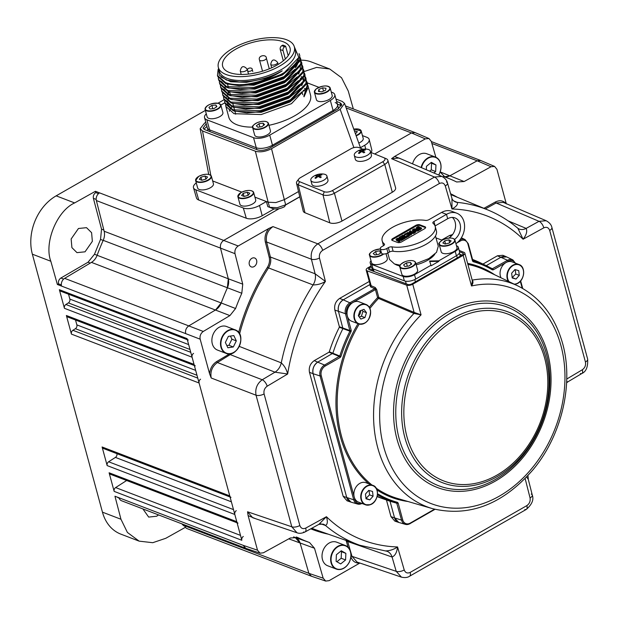<?xml version="1.0" encoding="UTF-8"?>
<svg xmlns="http://www.w3.org/2000/svg" width="619" height="619" viewBox="0 0 619 619"><rect width="100%" height="100%" fill="white"/><g stroke="black" fill="none" stroke-linecap="round" stroke-linejoin="round"><path stroke-width="0.93" d="M85.035 251.817L76.973 252.637L71.905 247.623L71.146 238.98L78.458 228.496L86.528 227.668L91.597 232.682L92.355 241.333L85.035 251.817M158.565 514.923L156.661 516.231L148.668 517.082L142.904 508.926M353.317 108.936L348.257 91.032L341.533 77.731L329.687 68.988L316.595 67.409L304.13 71.564M329.687 68.988L311.372 61.97A44.56 34.432 111 0 0 301.043 60.19M187.333 339.715L60.592 291.17A2.971 2.298 -69 0 1 59.37 289.707L64.422 308.308A2.971 2.298 -69 0 1 65.893 304.494L68.376 302.9A2.971 2.298 111 0 0 69.846 299.078L68.523 294.203M243.29 536.464A2.971 2.298 111 0 0 241.828 540.279L187.031 338.601A2.971 2.298 111 0 0 188.253 340.063M193.554 353.387A2.971 2.298 111 0 0 192.083 357.209L194.041 364.398A2.971 2.298 111 0 0 195.264 365.86M194.343 365.512L67.603 316.967A2.971 2.298 -69 0 1 66.372 315.504L71.433 334.113A2.971 2.298 -69 0 1 72.895 330.291L75.386 328.697A2.971 2.298 111 0 0 76.857 324.882L75.526 320.008M200.564 379.184A2.971 2.298 111 0 0 199.094 383.006L229.757 495.881A2.971 2.298 111 0 0 230.988 497.343M230.059 496.987L103.327 448.45A2.971 2.298 -69 0 1 102.096 446.98L107.157 465.589A2.971 2.298 -69 0 1 108.619 461.774L115.42 457.402A2.971 2.298 111 0 0 116.906 453.65M236.28 510.667A2.971 2.298 111 0 0 234.818 514.482L236.768 521.678A2.971 2.298 111 0 0 237.998 523.14M237.069 522.784L110.329 474.247A2.971 2.298 -69 0 1 109.106 472.784L114.159 491.385A2.971 2.298 -69 0 1 115.629 487.571L126.655 480.499M184.849 526.158L183.557 525.663L181.854 523.844M119.204 498.256L116.782 496.925M205.376 110.422L56.159 195.844A44.56 34.432 111 0 0 32.358 254.185L102.452 512.161L120.96 519.248L114.956 496.229L119.057 497.8A5.942 4.588 111 0 0 121.51 500.732L245.596 548.256M120.96 519.248L127.398 532.441L139.136 541.145L152.754 542.701L165.776 538.298L185.445 527.287M102.452 512.161A44.56 34.432 111 0 0 120.829 534.127L139.136 541.145M93.399 198.351C92.989 195.898 93.794 193.979 95.798 192.586L95.434 191.286L74.644 202.924C56.94 210.816 43.841 242.896 50.828 261.257L57.381 284.485L58.542 283.842C58.101 281.405 58.875 279.471 60.863 278.039L88.045 262.208L94.475 254.254L100.533 239.421L101.539 229.162L93.399 198.351L96.193 199.419M98.529 193.631L95.798 192.586M61.343 284.91L58.542 283.842M95.434 191.286L99.566 192.873A5.942 4.588 111 0 0 96.363 200.556L104.154 231.235A11.885 9.184 -69 0 1 103.218 240.334A195.325 150.935 111 0 0 97.121 255.291A11.885 9.184 -69 0 1 91.45 262.379L64.631 278.349A5.942 4.588 111 0 0 61.536 286.079L57.381 284.485M235.003 253.682L220.503 248.103L228.295 278.782L220.503 248.103C220 244.853 221.068 242.292 223.699 240.42A5.942 4.588 111 0 0 223.699 240.42L279.169 208.665L223.707 240.42L238.199 245.991C235.56 247.863 234.5 250.432 235.003 253.682L242.741 284.16L241.805 293.267A194.908 150.61 111 0 0 235.591 308.502L229.92 315.597L203.272 331.459C200.657 333.386 199.628 335.962 200.177 339.189L209.578 373.775C210.127 368.398 212.487 364.328 216.65 361.573L229.564 353.882M104.154 231.235L228.295 278.782A11.885 9.184 -69 0 1 227.359 287.881A195.325 150.935 111 0 0 221.262 302.838A11.885 9.184 -69 0 1 215.59 309.926L188.772 325.896L215.59 309.926L221.262 302.838A195.325 150.935 -69 0 1 227.359 287.881L228.295 278.782L242.741 284.16M260.088 553.185L245.782 548.326L243.197 545.347L257.512 550.206L260.088 553.185L263.408 552.79L290.342 537.981L297.824 537.555A194.908 150.61 111 0 0 309.523 542.53L314.498 548.248L323.172 578.192L325.726 581.079L329.122 580.645L359.786 563.089C355.368 563.344 352.366 561.162 350.78 556.535M293.592 536.89A195.325 150.935 111 0 0 295.17 537.478A11.885 9.184 -69 0 1 295.286 537.516A11.885 9.184 -69 0 1 300.138 543.196L308.873 573.341L300.138 543.196L295.17 537.478A195.325 150.935 -69 0 1 293.592 536.89M184.454 524.835L184.725 525.794A5.942 4.588 111 0 0 187.155 528.634L311.241 576.157M491.029 166.728L477.172 160.801L450.059 175.703A11.885 9.184 -69 0 1 444.767 176.802L450.059 175.703L477.172 160.801L480.746 160.507L494.604 166.434L491.029 166.728L464.103 181.537L456.621 181.971A194.908 150.61 111 0 0 449.905 178.93A194.908 150.61 111 0 0 444.914 176.995L440.194 172.02M425.315 138.88L411.449 132.938A5.942 4.588 111 0 0 411.442 132.946L374.681 153.992L411.449 132.938L415.101 132.605L428.967 138.54L425.315 138.88L394.651 156.429L401.677 159.207M224.055 99.736L218.012 103.195M299.805 196.85L285.537 205.021L299.805 196.85M303.178 90.304L305.368 91.14L303.178 90.304M333.378 111.59L333.084 110.499A11.885 5.184 -15.2 0 0 337.51 104.688L338.206 107.265A11.885 5.184 164.8 0 1 338.098 108.89M331.281 92.053L332.457 92.502A11.885 5.184 164.8 0 1 334.771 94.622A11.885 5.184 164.8 0 1 330.353 100.44L333.084 110.499A11.885 5.184 -15.2 0 0 337.51 104.688A11.885 5.184 -15.2 0 0 335.189 102.561M256.769 149.574L256.266 147.74A11.885 5.184 -15.2 0 0 272.461 145.202L333.084 110.499L272.461 145.202L272.762 146.293M330.353 100.44L269.729 135.143A11.885 5.184 164.8 0 1 253.535 137.681L256.266 147.74L209.609 129.874L210.104 131.7M208.301 131.011A11.885 5.184 164.8 0 1 207.992 130.33L207.288 127.746A11.885 5.184 -15.2 0 0 209.609 129.874L206.87 119.807A11.885 5.184 164.8 0 1 204.556 117.687A11.885 5.184 164.8 0 1 206.297 113.811M270.874 207.822L267.81 206.622L269.629 207.326L277.211 207.698L285.661 204.812L299.774 196.734M267.81 206.622L266.387 201.531L268.151 202.212L269.629 207.326L272.7 208.549C276.221 209.524 280.167 208.905 284.539 206.692L285.661 204.812L284.322 199.674L275.803 202.583L268.151 202.212L255.353 151.214C260.181 152.514 265.566 151.663 271.532 148.684L340.179 109.377L344.551 103.404L342.284 101.454L335.97 99.04M271.532 148.684L284.322 199.674L298.528 191.542M341.556 105.787L337.34 104.054M206.924 126.4L203.937 129.224M206.22 123.815L203.063 128.079L204.796 129.665L257.643 149.906C261.249 150.904 265.296 150.27 269.768 148.003L338.423 108.704L341.734 104.356L340.001 102.762L336.635 101.477M205.825 122.361L204.618 123.049L200.154 128.682L202.514 130.98L255.353 151.214M212.673 180.957L241.789 192.114M254.927 197.144L266.387 201.531L259.516 205.469L262.193 215.737A11.676 5.091 164.8 0 1 246.285 218.236L198.745 200.03A11.676 5.091 164.8 0 1 196.486 197.987L193.476 187.719A11.885 5.184 -15.2 0 0 195.782 189.801L198.745 200.03M246.285 218.236L243.321 208.007L195.782 189.801M243.321 208.007A11.885 5.184 -15.2 0 0 259.516 205.469M196.269 182.915A11.885 5.184 -15.2 0 0 193.476 187.719M362.448 135.607L366.85 137.294A11.885 5.184 -15.2 0 1 369.179 139.461A11.885 5.184 -15.2 0 1 364.746 145.225L360.428 147.701M369.179 139.461L371.779 149.829A11.676 5.091 164.8 0 1 371.036 152.514M274.132 208.905L262.193 215.737M305.484 77.042L306.01 78.466L305.995 83.317L290.419 99.806L260.15 110.677L232.992 109.826L224.829 102.599L224.581 101.098M306.01 78.466L306.25 84.269L290.992 100.58L260.413 111.629L246.524 112.82L233.255 110.786L225.092 103.551L224.829 102.599M231.908 106.801A42.332 18.462 -15.2 0 0 230.709 108.495M230.183 109.393A42.332 18.462 -15.2 0 0 229.309 111.219M306.537 80.911L307.063 82.335L307.047 87.186L291.472 103.683L261.203 114.546L234.044 113.695L225.881 106.468L228.813 117.254A42.332 18.462 -15.2 0 0 237.069 124.814A42.332 18.462 -15.2 0 0 252.575 127.143M225.881 106.468L225.633 104.975M218.159 69.282L217.455 75.448L225.61 82.644C230.57 84.393 236.884 85.004 244.551 84.47A42.332 18.462 -15.2 0 0 298.83 57.412L283.324 73.676L253.055 84.54L239.166 85.739L225.896 83.697L217.733 76.462M299.078 53.621L299.704 55.246L299.681 60.097L284.113 76.594L253.844 87.457L226.686 86.614L218.522 79.379L218.275 77.886M299.704 55.246L299.944 61.049L284.678 77.36L254.107 88.409L240.218 89.608L226.949 87.565L218.786 80.338L218.522 79.379M300.23 57.691L300.749 59.115L300.733 63.966L285.166 80.462L254.896 91.326L227.738 90.482L219.575 83.248L219.327 81.754M300.749 59.115L300.996 64.925L285.73 81.236L255.16 92.277L241.271 93.477L227.993 91.434L219.838 84.207L219.575 83.248M301.283 61.567L301.801 62.991L301.786 67.835L286.218 84.331L255.949 95.194L228.79 94.351L220.627 87.117L220.379 85.623M301.801 62.991L302.049 68.794L286.783 85.105L256.204 96.146L242.323 97.345L229.045 95.303L220.882 88.076L220.627 87.124M302.335 65.436L302.853 66.86L302.838 71.703L287.27 88.2L257.001 99.063L229.842 98.22L221.679 90.993L221.432 89.492M302.853 66.86L303.101 72.663L287.835 88.974L257.256 100.023L243.375 101.214L230.098 99.172L221.935 91.945L221.679 90.993M303.38 69.305L303.906 70.728L303.89 75.58L288.322 92.069L258.053 102.932L230.895 102.089L222.732 94.862L222.484 93.361M303.906 70.728L304.146 76.532L288.887 92.842L258.309 103.891L244.42 105.083L231.15 103.04L222.987 95.813L222.732 94.862M304.432 73.174L304.958 74.597L304.943 79.449L289.367 95.937L259.106 106.801L231.939 105.957L223.784 98.731L223.529 97.229M304.958 74.597L305.198 80.4L289.94 96.711L259.361 107.76L245.472 108.952L232.202 106.909L224.039 99.682L223.784 98.731M299.139 54.209L299.82 55.725M218.36 67.463L219.412 71.332A39.361 17.17 -15.2 0 0 227.088 78.358A39.361 17.17 -15.2 0 0 271.834 74.234A39.361 17.17 -15.2 0 0 295.387 50.688L294.334 46.82A39.361 17.17 -15.2 0 0 286.659 39.786A39.361 17.17 -15.2 0 0 241.913 43.91A39.361 17.17 -15.2 0 0 218.36 67.463A39.361 17.17 -15.2 0 0 226.036 74.489A39.361 17.17 -15.2 0 0 270.782 70.365A39.361 17.17 -15.2 0 0 294.334 46.82L298.83 57.412M218.492 67.943L219.281 75.054L226.407 80.029L239.329 82.002L249.248 81.375C261.086 79.936 271.888 76.532 281.645 71.154L273.675 75.232L264.816 78.567L246.478 82.35L230.694 81.754L220.975 76.988M288.191 55.633L285.622 46.201A34.904 15.22 -15.2 0 0 284.276 45.62A34.904 15.22 -15.2 0 0 282.806 45.117L281.838 45.674A2.971 2.298 111 0 0 280.252 49.559L283.309 60.794M283.223 41.752A34.904 15.22 164.8 0 1 290.032 47.988A34.904 15.22 164.8 0 1 269.149 68.871A34.904 15.22 164.8 0 1 229.471 72.524A34.904 15.22 164.8 0 1 222.662 66.295A34.904 15.22 164.8 0 1 243.546 45.411A34.904 15.22 164.8 0 1 283.223 41.752M253.535 137.681L206.87 119.807M269.729 135.143L272.461 145.202A11.885 5.184 -15.2 0 1 256.266 147.74L209.609 129.874A11.885 5.184 -15.2 0 1 207.288 127.746L204.556 117.687M220.851 105.075L224.883 102.769M307.736 88.339L304.037 96.804L303.859 96.162L307.566 84.184L307.063 82.335M300.339 78.265L301.948 79.1M302.908 79.704L303.604 80.207M268.948 125.309A42.332 18.462 -15.2 0 0 310.514 95.055L307.867 85.314L304.037 96.804M285.336 58.983L283.069 50.642A2.971 2.298 -69 0 1 284.655 46.75L281.838 45.674M285.622 46.201L284.655 46.75M249.248 81.375L239.329 82.002M244.551 84.47C258.51 82.652 271.052 78.11 282.179 70.837L281.645 71.154M228.573 98.56L227.931 100.185M227.637 101.392L227.568 103.744M227.73 104.634L230.268 108.627M234.624 111.234L261.179 112.341L289.824 102.027L301.476 92.332M303.627 79.627L303.24 79.039M302.304 77.909L301.236 76.926M229.285 91.86L227.9 93.964M227.529 94.692L226.879 96.316M226.585 97.523L226.469 98.514M226.709 100.874L229.216 104.758M233.572 107.366L260.127 108.472L288.771 98.158L300.424 88.463M232.52 103.497L259.075 104.603L287.719 94.289L299.379 84.594M295.82 67.115L295.147 66.813M225.424 86.954L224.774 88.579M224.48 89.786L224.364 90.769M231.467 99.628L258.03 100.727L286.667 90.42L298.327 80.718M230.415 95.759L256.978 96.858L285.614 86.552L297.275 76.849M229.363 91.883L255.926 92.989L284.57 82.683L296.222 72.98M298.373 60.275L297.987 59.687M228.31 88.014L254.873 89.121L283.517 78.814L295.17 69.111M227.258 84.145L253.821 85.252L282.465 74.945L294.118 65.243M228.187 98.382L227.645 99.922M227.39 101.245L227.49 103.69M227.761 104.657L232.373 109.594M247.174 112.828L261.009 111.691L290.992 100.58M303.627 79.278L303.349 78.806M302.382 77.537L301.43 76.594M228.759 91.697L227.513 93.724M226.709 100.789L231.32 105.725M246.122 108.959L259.957 107.822L289.94 96.711M301.708 85.677L303.325 81.878L303.55 78.327M244.42 105.083L258.904 103.953L288.887 92.842M296.145 66.72L294.969 66.163M225.037 86.776L224.496 88.308M224.233 89.631L224.179 90.475M243.375 101.214L257.852 100.085L287.835 88.974M297.468 64.33L295.805 63.239M223.56 89.175L228.163 94.111M242.323 97.345L256.8 96.216L286.783 85.105M298.559 74.071L300.176 70.272L300.401 66.72M241.921 93.477L255.748 92.347L285.73 81.236M298.373 59.927L298.087 59.455M221.455 81.437L226.067 86.374M240.218 89.608L254.695 88.478L284.678 77.36M296.455 66.334L298.072 62.527L298.296 58.983M239.166 85.739L253.643 84.61L283.626 73.491M306.219 89.507A42.332 18.462 -15.2 0 0 304.44 88.455M307.194 82.822L318.94 87.325M266.804 121.858A8.171 3.559 164.8 0 1 268.406 123.313C267.114 120.945 263.539 120.659 257.674 122.477C253.333 124.759 251.647 126.469 252.637 127.599L254.672 135.081A8.171 3.559 -15.2 0 0 265.396 135.747A8.171 3.559 -15.2 0 0 270.441 130.795L268.406 123.313A8.171 3.559 164.8 0 1 263.361 128.265A8.171 3.559 164.8 0 1 252.637 127.599A8.171 3.559 164.8 0 1 253.279 125.533M256.359 125.789L257.844 127.251L261.93 126.663L264.545 124.612L263.06 123.15L258.966 123.738L256.359 125.789M259.848 126.965L258.966 123.738M263.648 125.317L263.06 123.15M328.573 86.498A8.171 3.559 164.8 0 1 330.167 87.96C327.304 84.95 322.53 85.352 315.868 89.175L314.406 92.239L316.433 99.721A8.171 3.559 -15.2 0 0 322.344 101.562A8.171 3.559 -15.2 0 0 330.778 98.313A8.171 3.559 -15.2 0 0 332.202 95.442L330.167 87.96A8.171 3.559 164.8 0 1 328.751 90.831A8.171 3.559 164.8 0 1 320.317 94.08A8.171 3.559 164.8 0 1 314.406 92.239A8.171 3.559 164.8 0 1 315.04 90.173M325.989 88.231L322.615 87.852L318.847 89.461L318.445 91.45L321.818 91.829L325.586 90.219L325.989 88.231M323.505 91.109L322.615 87.852M319.419 91.558L318.847 89.461M256.637 260.359A4.751 3.675 111 0 0 254.68 258.015A4.751 3.675 111 0 0 250.502 259.493A4.751 3.675 111 0 0 249.318 264.553A4.751 3.675 111 0 0 251.275 266.897A4.751 3.675 111 0 0 255.454 265.419A4.751 3.675 111 0 0 256.637 260.359M325.726 581.079L311.419 576.227L308.873 573.341L323.172 578.192M200.177 339.189L185.677 333.626C185.12 330.391 186.149 327.815 188.772 325.896L203.272 331.459M506.257 203.659L496.933 169.312L494.604 166.434M435.884 157.265L431.265 141.325L428.967 138.54M347.507 540.936L351.987 556.326L396.214 571.337L401.445 577.156M350.981 556.427A0.89 0.395 -16.2 0 1 351.987 556.326L357.086 562.091L401.344 577.117C404.818 577.922 407.573 577.62 409.608 576.212L526.289 509.422A5.942 2.739 -119.8 0 0 526.854 505.615L410.173 572.405A5.942 2.739 60.2 0 1 409.608 576.212M320.789 523.829L325.455 525.454A11.885 9.215 -70.8 0 0 323.141 524.131L318.893 524.355L326.43 516.718C327.877 521.554 327.552 524.463 325.455 525.454A179.502 138.702 -69 0 0 359.871 545.285L387.014 551.274A11.885 9.138 -70.8 0 1 392.067 557.03L347.7 541.532A0.89 0.395 -16.2 0 0 346.493 541.741L346.006 540.41M385.351 550.91C389.653 550.864 393.723 549.54 397.56 546.948C396.926 552.372 395.1 555.73 392.067 557.03L396.214 571.337A5.942 2.638 -16.2 0 0 404.222 569.96C405.383 572.83 407.364 573.651 410.173 572.405M239.282 346.392L281.274 362.866A11.885 9.037 -68.5 0 1 274.975 372.174L230.547 354.71A0.89 0.402 59.2 0 1 229.85 353.859M238.671 332.449A181.677 140.381 -69 0 1 267.331 267.47C269.358 264.135 269.977 260.715 269.188 257.21L265.365 242.153C264.352 237.201 265.52 232.628 268.87 228.434L272.971 226.6C267.687 230.345 265.559 235.468 266.572 241.975L270.402 257.024L315.11 273.784A11.885 9.037 -69.5 0 1 313.082 284.91A179.502 138.702 -69 0 0 281.274 362.866C284.438 365.783 286.566 369.497 287.649 374.008L274.975 372.174L262.239 379.757C257.04 383.618 254.974 388.771 256.049 395.216L211.203 378L209.578 373.775M232.643 353.109L217.393 362.541C212.147 366.386 210.089 371.539 211.203 378M269.188 257.21L270.402 257.024C271.254 260.8 270.58 264.499 268.391 268.12A180.779 139.693 111 0 0 239.584 333.873M272.971 226.6L317.81 243.847C312.564 247.6 310.436 252.73 311.411 259.222L266.572 241.975L265.365 242.153M441.842 176.392L434.492 177.049A5.942 2.739 -119.8 0 1 439.351 183.534L322.669 250.331C320.031 252.204 318.963 254.765 319.474 258.015A5.942 2.546 165.8 0 1 311.411 259.222L315.11 273.784L325.416 281.428C321.524 283.804 317.408 284.957 313.082 284.91L267.331 267.47M566.648 381.938L568.134 381.675L581.86 373.505A5.942 2.693 -120.8 0 0 582.347 369.744L566.741 379.037M525.136 478.557L530.057 497.924A5.942 2.546 -14.2 0 0 532.294 495.115L528.278 479.299L526.607 477.032M508.091 220.844L526.142 228.396C527.45 231.313 526.436 234.926 523.101 239.22A173.56 134.114 111 0 0 451.971 208.99L451.971 198.451L447.491 182.984A5.942 2.638 163.8 0 1 445.301 185.986L451.971 208.99C456.358 206.614 458.122 204.409 457.255 202.374A11.885 9.223 -67.3 0 1 455.174 201.848L455.174 201.848C453.34 200.827 452.272 199.697 451.971 198.451M322.669 250.331A5.942 2.739 60.2 0 0 317.81 243.847L434.492 177.049L391.595 158.696L398.891 158.015L441.819 176.384C445.038 178.14 446.926 180.346 447.491 182.984A5.942 2.638 163.8 0 0 446.392 181.947M391.595 158.696L394.651 156.429M517.886 228.31L519.039 228.991A11.885 9.146 -67.3 0 1 519.024 228.991L519.039 228.991A11.885 9.146 -67.3 0 0 526.142 228.396L539.01 221.316L496.136 202.97L503.278 202.382L546.182 220.743L539.01 221.316A5.942 2.786 -118.8 0 1 543.792 227.846L523.101 239.22L517.886 228.31C508.857 220.635 498.968 214.569 488.244 210.112L450.856 194.598M482.89 264.12A127.738 98.707 111 0 0 475.918 260.808A127.738 98.707 111 0 0 472.56 259.5A127.738 98.707 111 0 1 479.764 262.526L486.07 265.559A127.158 98.259 -69 0 1 492.198 268.855L507.541 260.289L500.864 257.28L486.255 265.644L500.864 257.28A8.914 6.886 -69 0 1 506.559 256.87L512.865 259.91A8.333 6.438 -69 0 0 507.541 260.289A0.89 0.41 -119.8 0 1 508.253 261.257L493.312 269.807A0.89 0.41 -119.8 0 0 492.6 268.839L489.9 267.54M506.644 256.916L500.864 257.28L497.397 255.794L482.959 264.065M497.397 255.794L502.883 255.291L506.35 256.777M451.212 236.172L449.58 235.475L452.597 234.539M370.092 284.446L343.243 299.82C339.235 302.676 337.649 306.567 338.485 311.481L342.934 328.588A127.738 98.707 111 0 0 332.89 353.225L317.857 362.045C313.848 364.908 312.262 368.8 313.098 373.714L346.741 497.544L350.919 502.102M449.58 235.475L441.602 240.04M369.28 281.444L339.614 298.428L343.243 299.82L369.713 284.663L370.649 286.914A0.89 0.658 -66.8 0 0 371.145 285.754L375.191 287.487A0.89 0.658 -66.8 0 1 374.696 288.647L370.649 286.914M361.953 503.448A8.333 6.438 -69 0 1 357.558 504.036A8.333 6.438 -69 0 1 353.728 499.796L320.085 375.965A8.333 6.438 -69 0 1 324.534 365.055L339.777 356.103A127.158 98.259 -69 0 1 349.99 331.08L345.472 313.732L334.856 310.088C334.028 305.175 335.614 301.283 339.614 298.428M334.856 310.088L339.382 326.747L350.052 330.585A0.89 0.387 -15.2 0 0 351.236 330.384L351.081 331.629A126.268 97.578 111 0 0 340.945 356.482L340.187 357.465L325.246 366.022A7.443 5.749 111 0 0 321.269 375.764L354.911 499.595A7.443 5.749 111 0 0 361.403 503.239M351.081 331.629L339.32 327.242L339.382 326.747M339.32 327.242A127.847 98.792 111 0 0 329.3 351.801L340.945 356.482M340.187 357.465A0.89 0.41 60.2 0 0 339.475 356.505L328.999 352.196L329.3 351.801M328.999 352.196L314.228 360.653L324.534 365.055A0.89 0.41 60.2 0 1 325.246 366.022M362.316 503.348L357.558 504.036L350.834 502.079A8.914 6.886 -69 0 1 346.741 497.544L313.098 373.714L309.469 372.321C308.641 367.4 310.227 363.515 314.228 360.653M309.469 372.321L343.166 496.33L353.728 499.796A0.89 0.387 -15.2 0 0 354.911 499.595M350.609 502.009L347.035 500.794L343.166 496.33M377.11 496.585A127.847 98.792 111 0 0 381.01 498.078L384.569 499.332A127.738 98.707 111 0 0 389.769 500.957M377.451 494.79L377.458 494.79A127.158 98.259 -69 0 0 395.293 502.574L396.694 502.968A0.89 0.565 -74.9 0 0 397.452 502.311L398.156 503.069A0.89 0.387 -15.2 0 1 396.965 503.27L390.04 501.258L394.558 517.871L401.545 520.115L396.686 502.968A127.158 98.259 -69 0 1 395.293 502.574L388.57 500.616A127.738 98.707 111 0 1 377.18 496.291A127.738 98.707 111 0 0 384.569 499.332M410.134 523.674L405.368 524.355A8.333 6.438 -69 0 1 401.545 520.115A0.89 0.387 -15.2 0 0 402.729 519.921A7.443 5.749 111 0 0 410.219 523.101A0.89 0.41 -119.8 0 1 410.134 523.674A0.89 0.41 -119.8 0 1 409.925 523.682A8.333 6.438 -69 0 1 405.368 524.355L398.651 522.405A8.914 6.886 -69 0 1 394.558 517.871L390.04 501.258L386.457 499.997L390.976 516.656L394.558 517.871L398.737 522.428M398.427 522.335L394.845 521.121L390.976 516.656M268.87 228.434L238.199 245.991M255.57 518.699L248.118 515.619L257.512 550.206M248.118 515.619L247.546 511.781L252.699 517.724L296.981 532.766C299.163 533.679 301.863 533.416 305.074 531.953L305.074 531.953A5.942 2.786 61.2 0 1 303.596 531.976M247.546 511.781L291.804 526.8L296.981 532.758M383.896 157.729L386.194 158.704A8.357 3.753 165.4 0 1 386.271 158.735A8.357 3.753 165.4 0 1 387.834 160.251A8.357 3.753 165.4 0 1 384.747 164.414L334.422 193.221A8.357 3.753 165.4 0 1 323.002 194.884L298.18 184.81A8.357 3.753 165.4 0 1 296.524 183.209A8.357 3.753 165.4 0 1 297.151 181.119L298.76 179.038A5.942 2.669 -14.6 0 0 299.495 181.661L324.317 191.735A5.942 2.669 -14.6 0 0 332.434 190.551L382.766 161.745A5.942 2.669 -14.6 0 0 383.85 157.706A5.942 2.669 -14.6 0 0 383.795 157.683L370.704 152.375M387.834 160.251L395.603 187.805A8.914 4.008 165.4 0 1 392.307 192.246L341.982 221.06A8.914 4.008 165.4 0 1 329.803 222.825L304.981 212.758A8.914 4.008 165.4 0 1 303.209 211.048L296.524 183.209M362.927 149.218L358.974 147.616A5.942 2.669 -14.6 0 0 350.857 148.792L300.524 177.607A5.942 2.669 -14.6 0 0 298.76 179.038M216.488 349.603A12.628 9.757 111 0 0 217.524 350.091L226.152 353.395A12.628 9.757 -69 0 1 225.115 352.907A12.628 9.757 -69 0 1 221.834 337.432A12.628 9.757 -69 0 1 235.181 329.811A12.628 9.757 -69 0 1 236.21 330.298A12.628 9.757 -69 0 1 239.499 345.773A12.628 9.757 -69 0 1 226.152 353.395C236.969 358.471 247.027 335.459 236.226 330.306L226.554 326.507A12.628 9.757 111 0 0 213.207 334.128A12.628 9.757 111 0 0 216.488 349.603M225.37 342.454L227.854 347.762L233.324 346.973L236.311 340.883L233.827 335.583L228.357 336.365L225.37 342.454M226.833 345.588L228.922 345.286L231.908 339.197L230.446 336.063M231.908 339.197L236.311 340.883M228.922 345.286L233.324 346.973M421.121 167.525A12.628 9.757 -69 0 1 422.367 164.012A12.628 9.757 -69 0 1 435.405 157.064L426.777 153.76A12.628 9.757 111 0 0 413.74 160.708A12.628 9.757 111 0 0 412.571 163.873M429.625 171.169L431.257 169.846L435.66 171.533L435.946 164.948L431.358 162.34L426.476 166.31L426.321 169.753M431.257 169.846L431.544 163.261L430.77 162.82M431.544 163.261L435.946 164.948M433.873 172.98L435.66 171.533M432.426 163.602A12.628 9.757 111 0 0 432.418 162.944M349.333 562.114A12.628 9.757 -69 0 1 336.295 569.07C341.549 570.501 345.92 568.196 349.395 562.137C352.397 554.245 351.043 548.697 345.325 545.486L336.697 542.182A12.628 9.757 111 0 0 323.66 549.13A12.628 9.757 111 0 0 327.668 565.758L336.295 569.07A12.628 9.757 -69 0 1 332.287 552.434A12.628 9.757 -69 0 1 345.325 545.486A12.628 9.757 -69 0 1 349.34 562.091M340.69 563.924L345.58 559.955L345.866 553.371L341.278 550.763L336.396 554.732L336.102 561.317L340.69 563.924M336.883 561.758L341.177 558.268L345.58 559.955M341.177 558.268L341.464 551.684L340.69 551.243M341.464 551.684L345.866 553.371M371.036 266.023L367.841 267.849A4.457 1.942 -15.2 0 0 366.177 270.031A4.457 1.942 -15.2 0 0 367.098 270.843L406.714 285.181A4.457 1.942 -15.2 0 0 412.741 284.206L421.067 314.847L413.825 313.407A0.89 0.658 113 0 0 414.111 312.409L421.067 314.847A115.041 88.896 111 0 0 383.718 446.895A115.041 88.896 111 0 0 499.448 496.082A115.041 88.896 111 0 0 560.899 345.464A115.041 88.896 111 0 0 471.508 285.97L472.374 280.856L464.846 253.148A4.457 1.942 -15.2 0 0 464.018 252.374L459.166 250.409M472.073 280.059L472.173 280.113C473.403 281.444 473.187 283.401 471.508 285.97L463.182 255.33A4.457 1.942 -15.2 0 0 464.846 253.148M435.002 509.329L410.242 523.504M377.458 494.79A0.89 0.557 -59.1 0 0 378.364 494.194A126.268 97.578 111 0 0 397.452 502.311M463.12 254.324L462.772 253.039A2.971 1.292 164.8 0 1 463.352 253.573A2.971 1.292 164.8 0 1 462.246 255.028L411.921 283.835A2.971 1.292 164.8 0 1 407.867 284.469L369.133 269.636A2.971 1.292 164.8 0 1 368.553 269.103A2.971 1.292 164.8 0 1 369.659 267.648L370.317 270.093M462.114 255.105L459.708 254.185M462.772 253.039L459.546 251.809M372.352 269.087L370.487 270.155M371.238 266.75L369.659 267.648M493.312 269.807L492.291 269.838A0.89 0.557 -59.1 0 0 492.221 268.87L492.221 268.87A0.89 0.557 -59.1 0 0 492.198 268.855M492.291 269.838A126.268 97.578 111 0 0 473.202 261.721A0.89 0.565 -74.9 0 0 472.97 260.684A127.158 98.259 -69 0 1 486.07 265.559L492.221 268.87M472.908 260.661L472.692 260.382A0.89 0.387 -15.2 0 1 472.839 260.529L468.258 243.677A0.89 0.387 -15.2 0 0 468.111 243.53M473.202 261.721L472.506 260.963A0.89 0.387 -15.2 0 0 472.839 260.529M369.288 307.256A123.39 95.341 -69 0 1 377.605 297.623L378.526 298.42A0.89 0.658 113 0 0 378.813 297.43L414.111 312.409L406.714 285.181M412.741 284.206L463.182 255.33M350.633 303.79L375.431 289.599A0.89 0.387 164.8 0 1 376.631 289.406L378.813 297.43A0.89 0.387 164.8 0 0 377.605 297.623L375.431 289.599L374.696 288.647L349.921 302.823A0.89 0.41 60.2 0 1 350.633 303.79A7.443 5.749 111 0 0 346.655 313.539L351.236 330.384M321.269 375.764A0.89 0.387 -15.2 0 1 320.085 375.965L313.098 373.714A8.914 6.886 -69 0 1 317.857 362.045L332.89 353.225A127.738 98.707 111 0 1 342.934 328.588L338.485 311.489A8.914 6.886 -69 0 1 343.243 299.82L349.921 302.823A8.333 6.438 -69 0 0 345.472 313.732A0.89 0.387 -15.2 0 0 346.655 313.539M366.177 270.031L370.193 284.81L371.145 285.754L367.098 270.843M376.631 289.406L375.191 287.487M377.342 494.225L378.364 494.194M410.219 523.101L434.499 509.197M360.761 310.552A6.685 5.169 -69 0 1 358.571 316.03M415.891 263.709L428.874 258.572L436.519 252.335L438.275 246.223L435.482 235.947M456.807 213.199L451.87 211.311A17.371 13.417 111 0 0 441.564 212.449L429.013 219.629A2.971 1.292 164.8 0 1 425.446 220.387A27.476 11.985 -15.2 0 0 392.4 227.39A27.476 11.985 -15.2 0 0 382.171 240.83A27.476 11.985 -15.2 0 0 384.298 243.94A2.971 1.292 164.8 0 1 384.531 244.273A2.971 1.292 164.8 0 1 383.424 245.728L381.853 246.625A4.163 1.811 -15.2 0 0 380.306 248.66A4.163 1.811 -15.2 0 0 382.751 249.635A4.163 1.811 -15.2 0 0 386.79 248.513L388.353 247.615A2.971 1.292 164.8 0 1 391.928 246.865A27.476 11.985 -15.2 0 0 421.609 241.611A27.476 11.985 -15.2 0 0 435.203 226.422A27.476 11.985 -15.2 0 0 433.068 223.304A2.971 1.292 -15.2 0 1 432.843 222.972A2.971 1.292 -15.2 0 1 433.95 221.517L446.492 214.336A17.371 13.417 -69 0 1 456.807 213.199A17.371 13.417 -69 0 1 461.372 237.804A17.371 13.417 111 0 1 455.932 243.716M383.509 245.681A27.476 11.985 164.8 0 1 383.362 245.217L382.171 240.83M400.447 237.317L399.325 237.967L402.969 238.864L403.224 239.46L404.896 238.501L403.596 238.501L403.426 237.858L404.718 237.858L403.046 238.81L402.791 238.214L399.147 237.317L400.818 236.365L402.102 237.356L403.851 236.35L401.522 235.955L403.193 235.003L403.449 235.599L405.801 236.497L406.954 236.435M405.801 236.497L405.971 237.139L407.271 237.139L405.6 238.098L405.546 237.077L404.106 236.45L402.358 237.448L403.426 237.858M403 236.605L402.822 235.955L401.7 236.605L403.248 236.698M402.884 237.65L404.029 237L403.503 236.798M404.029 237L403.851 236.35M405.546 237.077L406.946 236.443M405.716 237.727L405.166 236.853L405.344 237.503L404.284 237.092L403.139 237.75M407.457 233.247L407.279 232.605L412.966 232.342L409.376 231.467L410.714 230.701L410.97 231.297L413.624 232.311L413.801 232.961L414.784 232.837L413.817 233.394L410.157 233.549M411.031 231.398L412.269 232.373M413.624 232.311L414.614 232.195L413.639 232.752L408.625 232.961L411.465 234.493L411.287 233.85L411.929 233.727L410.59 234.493L410.335 233.897L407.279 232.605M410.629 233.727L411.287 233.85M408.795 233.603L408.625 232.961M413.639 232.752L413.817 233.394M418.885 229.603L418.413 228.875L420.618 228.573L420.649 228.04L417.098 228.419L416.185 227.784L418.018 226.453L419.458 226.833L417.067 227.243L417.036 227.893A1.408 0.611 -15.2 0 0 417.353 227.954L419.597 227.568A2.081 0.905 164.8 0 1 420.371 227.49L421.462 228.032L421.013 228.589L419.79 229.285L418.413 228.875M421.361 228.318A2.012 0.874 164.8 0 1 421.624 228.62A2.012 0.874 164.8 0 1 421.632 228.682L419.968 229.928L419.048 229.657L417.376 230.608L415.659 229.456L413.206 229.456L412.68 230.005L413.268 230.523L416.339 231.204L415.001 231.97L412.347 230.067L413.09 229.278L414.537 228.806L419.048 229.649M419.968 229.928L419.79 229.285M419.844 229.479L420.959 228.62M420.788 229.216L420.665 228.751M421.044 228.922L417.276 229.061L417.098 228.419M417.276 229.061L416.587 228.295M421.632 228.682L421.462 228.032M417.926 230.299L419.225 230.299L417.554 231.251L417.129 230.013L417.299 230.655L414.421 229.788L412.858 230.655L413.446 231.173M417.129 230.013L417.299 230.655M415.217 231.854L415.844 231.986L415.666 231.344M415.844 231.986L415.032 232.558L415.341 232.264L413.244 231.374L413.066 230.732M413.244 231.374L412.517 230.709L414.715 229.448L414.537 228.806M414.715 229.448L416.494 229.75M406.845 236.489L409.027 235.947L409.352 234.531L408.85 235.305L406.459 235.638L407.704 236.203L410.026 234.338L409.113 233.433L407.078 233.216L405.174 233.812A2.221 0.967 164.8 0 0 404.509 234.346L404.292 235.034L404.725 234.485M409.36 234.578L406.822 233.587L405.29 234.021A1.741 0.758 -15.2 0 0 404.733 234.485M409.523 235.174L407 234.237L406.822 233.587M397.027 239.46L396.508 240.01L398.071 239.151L400.95 240.017L401.205 240.613L402.876 239.661L401.576 239.661L401.406 239.011L402.698 239.011L401.027 239.971L399.309 238.81L396.856 238.81L396.33 239.367L396.918 239.886L399.99 240.567L398.651 241.333L395.99 239.429L396.74 238.64L398.187 238.16L401.406 239.011M398.868 241.209L398.69 240.567L398.868 241.209L400.16 241.209L398.682 241.921L398.992 241.627L396.887 240.737L396.245 239.847M396.508 240.01L398.69 241.147M397.089 240.536L396.918 239.886M419.767 224.751L425.052 226.778A2.971 1.292 164.8 0 1 425.632 227.312A2.971 1.292 164.8 0 1 424.526 228.759L401.646 241.859A2.971 1.292 164.8 0 1 397.599 242.493L392.314 240.466A2.971 1.292 164.8 0 1 391.742 239.94A2.971 1.292 164.8 0 1 392.848 238.485L415.72 225.393A2.971 1.292 164.8 0 1 419.767 224.751L419.976 225.533L425.261 227.552A2.971 1.292 164.8 0 1 425.593 227.73M419.976 225.533A2.971 1.292 -15.2 0 0 415.929 226.167L393.057 239.259A2.971 1.292 164.8 0 0 391.982 240.288M435.056 225.95A2.971 1.292 164.8 0 1 435.142 225.904L447.684 218.724A12.318 9.517 111 0 1 454.996 217.911A12.318 9.517 111 0 1 458.238 235.367A12.318 9.517 -69 0 1 454.601 239.398M448.806 238.083A12.318 9.517 111 0 0 453.301 233.479A12.318 9.517 -69 0 0 452.357 217.424M380.306 248.66L381.497 253.047A4.163 1.811 164.8 0 0 383.942 254.014A4.163 1.811 164.8 0 0 387.981 252.9L389.544 252.003A2.971 1.292 -15.2 0 1 393.119 251.244A27.476 11.985 164.8 0 0 422.8 245.998A27.476 11.985 164.8 0 0 436.395 230.802L435.203 226.422M387.788 253.009L389.537 259.462L394.465 263.973L400.091 265.203M396.168 240.071L398.365 238.81L400.145 239.112M410.002 234.5L409.352 236.009L407.882 236.853L407.008 236.543M407 234.237L405.46 234.663A1.741 0.758 -15.2 0 0 404.903 235.127L404.47 235.677L404.687 234.996A2.221 0.967 164.8 0 1 405.352 234.454L407.248 233.858M413.384 230.098L412.858 230.655M416.765 228.945L416.355 228.426L418.196 227.103L419.628 227.483L417.245 227.885L417.214 228.535A1.408 0.611 -15.2 0 0 417.531 228.604L419.767 228.21A2.081 0.905 164.8 0 1 420.549 228.132L421.214 228.249M409.971 234.052L410.621 234.299M411.465 234.493L410.768 235.135L410.026 234.353M411.62 232.404L409.554 232.11L410.676 231.467M399.82 265.907A22.578 9.85 164.8 0 1 396.88 265.102A22.578 9.85 164.8 0 1 394.984 264.166M419.674 228.233L419.79 228.682M456.482 245.743L456.706 245.828A8.318 3.629 164.8 0 1 458.331 247.314L459.522 251.701A8.318 3.629 164.8 0 1 456.42 255.771L415.705 279.076A8.318 3.629 164.8 0 1 404.369 280.856L373.025 268.855A8.318 3.629 164.8 0 1 371.4 267.369L370.208 262.982A8.318 3.629 164.8 0 1 371.013 260.7M458.331 247.314A8.318 3.629 164.8 0 1 455.228 251.384L438.763 260.816L429.586 261.017L430.979 265.265L414.513 274.697A8.318 3.629 164.8 0 1 403.178 276.469L371.833 264.468A8.318 3.629 164.8 0 1 370.208 262.982M436.016 237.905L442.105 240.234M434.824 254.223A22.578 9.85 164.8 0 1 416.2 264.824M430.979 265.265L431.126 265.783L438.902 261.326L438.763 260.816M438.902 261.326L429.756 261.528M453.34 238.601A8.171 3.559 164.8 0 1 454.934 240.064C453.17 237.425 449.1 237.371 442.717 239.901C439.366 242.238 438.182 243.724 439.173 244.343L441.2 251.825A8.171 3.559 -15.2 0 0 453.448 251.801A8.171 3.559 -15.2 0 0 456.969 247.546L454.934 240.064A8.171 3.559 164.8 0 1 451.413 244.319A8.171 3.559 164.8 0 1 439.173 244.343A8.171 3.559 164.8 0 1 439.807 242.277M448.845 239.832L444.705 240.845L442.848 242.958L445.123 244.056L449.262 243.05L451.119 240.938L448.845 239.832L449.611 242.656M445.556 243.956L444.705 240.845M347.081 314.591A10.399 8.032 111 0 0 351.662 321.238L358.525 323.861A10.399 8.032 -69 0 1 353.944 317.222A10.399 8.032 -69 0 1 357.356 307.063A10.399 8.032 -69 0 1 365.961 304.447A10.399 8.032 -69 0 1 370.541 311.086A10.399 8.032 -69 0 1 367.129 321.246A10.399 8.032 -69 0 1 358.525 323.861C365.945 324.619 369.969 320.371 370.603 311.14C370.116 307.767 368.568 305.538 365.961 304.447L359.097 301.817A10.399 8.032 111 0 0 350.493 304.44A10.399 8.032 111 0 0 347.081 314.591M360.862 319.079L364.939 317.578L366.502 312.719L363.98 309.361L359.902 310.87L358.347 315.729L360.862 319.079M359.306 317.005L361.419 316.224L364.939 317.578M361.419 316.224L362.974 311.365L366.502 312.719M362.974 311.365L362.014 310.088M356.265 151.98A8.318 3.737 -14.6 0 0 354.292 155.377A8.318 3.737 -14.6 0 0 355.933 156.94A8.318 3.737 -14.6 0 0 367.299 155.292A8.318 3.737 -14.6 0 0 370.394 151.175A8.318 3.737 -14.6 0 0 368.762 149.612A8.318 3.737 -14.6 0 0 367.013 149.179A14.856 14.856 0 0 0 356.265 151.98M358.811 153.303A13.548 0.89 -153.3 0 0 358.424 153.148A14.794 12.14 -77.7 0 1 360.769 151.245A14.794 5.826 -127.1 0 0 359.005 150.881A13.548 11.869 -139.5 0 1 360.034 150.293A14.794 7.652 68.2 0 1 361.906 150.603A14.794 12.14 -77.7 0 1 364.576 149.636A13.548 8.681 106.3 0 1 364.978 149.783A13.548 8.681 106.3 0 1 365.365 149.96A14.794 10.306 120.1 0 0 362.788 150.959A14.794 7.652 68.2 0 1 364.784 152.235A13.548 4.07 140.9 0 0 363.755 152.816A14.794 5.826 -127.1 0 0 361.651 151.609A14.794 10.306 120.1 0 0 359.213 153.473A13.548 0.89 -153.3 0 0 358.811 153.303M354.292 155.377L355.329 159.331A8.318 3.737 -14.6 0 0 360.235 161.42A8.318 3.737 -14.6 0 0 368.328 159.253A8.318 3.737 -14.6 0 0 371.423 155.137L370.394 151.175M362.835 152.235L362.788 150.959M361.117 151.957L360.769 151.245M360.351 152.514L359.848 151.895M361.906 150.603L362.169 151.864M364.413 150.255L364.576 149.636M312.804 176.864A8.318 3.737 -14.6 0 0 310.831 180.253A8.318 3.737 -14.6 0 0 312.463 181.816A8.318 3.737 -14.6 0 0 323.83 180.175A8.318 3.737 -14.6 0 0 326.925 176.051A8.318 3.737 -14.6 0 0 325.292 174.488A8.318 3.737 -14.6 0 0 323.551 174.055A14.856 14.856 0 0 0 312.804 176.864M315.342 178.187A13.548 0.89 -153.3 0 0 314.963 178.032A14.794 12.14 -77.7 0 1 317.307 176.129A14.794 5.826 -127.1 0 0 315.543 175.765A13.548 11.869 -139.5 0 1 316.572 175.177A14.794 7.652 68.2 0 1 318.445 175.479A14.794 12.14 -77.7 0 1 321.114 174.519A13.548 8.681 106.3 0 1 321.509 174.666A13.548 8.681 106.3 0 1 321.903 174.844A14.794 10.306 120.1 0 0 319.319 175.842A14.794 7.652 68.2 0 1 321.315 177.111A13.548 4.07 140.9 0 0 320.294 177.699A14.794 5.826 -127.1 0 0 318.181 176.485A14.794 10.306 120.1 0 0 315.752 178.357A13.548 0.89 -153.3 0 0 315.342 178.187M310.831 180.253L311.868 184.214A8.318 3.737 -14.6 0 0 316.773 186.296A8.318 3.737 -14.6 0 0 324.867 184.137A8.318 3.737 -14.6 0 0 327.962 180.013L326.925 176.051M317.044 176.044L316.572 175.177M318.445 175.479L318.708 176.748M317.655 176.833L317.307 176.129M319.373 177.119L319.319 175.842M370.232 504.702A10.399 8.032 -69 0 1 365.38 504.764L370.301 504.709C378.294 502.319 380.151 487.47 372.816 485.342L365.953 482.712A10.399 8.032 111 0 0 361.101 482.774A10.399 8.032 111 0 0 353.967 492.523A10.399 8.032 111 0 0 358.517 502.133L365.38 504.764A10.399 8.032 -69 0 1 360.838 495.154A10.399 8.032 -69 0 1 367.972 485.404A10.399 8.032 -69 0 1 372.816 485.342A10.399 8.032 -69 0 1 377.373 494.875A10.399 8.032 -69 0 1 370.355 504.655M365.976 498.419L369.566 494.836L369.056 490.472M366.022 498.798L369.829 499.866L373.087 496.19L372.53 491.447L368.723 490.38L365.465 494.055L366.022 498.798M366.309 498.512L369.829 499.866M369.566 494.836L373.087 496.19M508.431 281.382A10.399 8.032 -69 0 1 514.165 264.592A10.399 8.032 -69 0 1 519.008 264.53L512.145 261.899A10.399 8.032 111 0 0 507.294 261.961A10.399 8.032 111 0 0 501.026 277.823M512.168 277.606L515.751 274.024L515.24 269.66M519.279 275.37L518.722 270.627L514.915 269.567L511.658 273.242L512.215 277.985L516.022 279.045L519.279 275.37L515.751 274.024M512.501 277.699L516.022 279.045M219.265 103.644A8.171 3.559 164.8 0 1 220.859 105.106L218.553 103.311C210.769 103.094 206.289 105.122 205.098 109.393L207.125 116.875A8.171 3.559 -15.2 0 0 209.307 118.515A8.171 3.559 -15.2 0 0 218.414 117.3A8.171 3.559 -15.2 0 0 222.894 112.588L220.859 105.106A8.171 3.559 164.8 0 1 216.387 109.818A8.171 3.559 164.8 0 1 207.272 111.033A8.171 3.559 164.8 0 1 205.098 109.393A8.171 3.559 164.8 0 1 205.732 107.319M213.942 108.611L212.789 108.727M216.89 106.654L215.884 105.013L211.899 105.354L208.928 107.327L209.934 108.967L213.919 108.627L216.89 106.654M216.418 106.971L215.884 105.013M212.812 108.704L211.899 105.354M209.795 174.806A8.171 3.559 164.8 0 1 211.396 176.268C209.439 173.544 205.206 173.575 198.699 176.361L195.627 180.555L197.662 188.029A8.171 3.559 -15.2 0 0 202.467 189.94A8.171 3.559 -15.2 0 0 210.39 187.743A8.171 3.559 -15.2 0 0 213.431 183.75L211.396 176.268A8.171 3.559 164.8 0 1 208.355 180.261A8.171 3.559 164.8 0 1 200.432 182.458A8.171 3.559 164.8 0 1 195.627 180.555A8.171 3.559 164.8 0 1 196.269 178.481M199.333 179.293L201.864 180.261L205.972 179.115L207.551 177.011L205.021 176.044L200.912 177.181L199.333 179.293M201.74 180.214L200.912 177.181M205.864 179.146L205.021 176.044M358.772 143.082A8.171 3.559 -15.2 0 0 360.165 142.385A8.171 3.559 -15.2 0 0 363.206 138.385L361.171 130.903A8.171 3.559 164.8 0 1 358.13 134.903A8.171 3.559 164.8 0 1 356.18 135.832M355.461 133.836L357.325 131.646L354.37 130.795M252.057 190.992A8.171 3.559 164.8 0 1 253.658 192.455C251.701 189.731 247.468 189.762 240.961 192.548L237.889 196.734L239.924 204.216A8.171 3.559 -15.2 0 0 244.722 206.127A8.171 3.559 -15.2 0 0 252.645 203.93A8.171 3.559 -15.2 0 0 255.686 199.937L253.658 192.455A8.171 3.559 164.8 0 1 250.618 196.447A8.171 3.559 164.8 0 1 242.694 198.645A8.171 3.559 164.8 0 1 237.889 196.734A8.171 3.559 164.8 0 1 238.524 194.668M247.283 192.223L243.174 193.368L241.596 195.48L244.126 196.447L248.227 195.302L249.805 193.19L247.283 192.223L248.126 195.333M244.002 196.401L243.174 193.368M383.687 254.014A8.171 3.559 164.8 0 1 380.677 255.763A8.171 3.559 164.8 0 1 369.535 255.268L371.57 262.75A8.171 3.559 -15.2 0 0 382.704 263.245A8.171 3.559 -15.2 0 0 387.339 258.471L386.039 253.689M380.399 253.094L379.772 250.796L375.648 251.492L373.226 253.573L374.928 254.951L379.045 254.247L381.304 252.312M376.514 254.68L375.648 251.492M381.203 251.956L379.772 250.796M413.995 261.125A8.171 3.559 164.8 0 1 415.589 262.588C414.436 260.305 411.031 259.957 405.383 261.551C400.462 264.065 398.605 265.837 399.82 266.874L401.855 274.349A8.171 3.559 -15.2 0 0 412.045 275.215A8.171 3.559 -15.2 0 0 417.624 270.07L415.589 262.588A8.171 3.559 164.8 0 1 410.01 267.733A8.171 3.559 164.8 0 1 399.82 266.874A8.171 3.559 164.8 0 1 400.462 264.8M408.842 266.038L411.674 264.027L410.467 262.456L406.435 262.905L403.603 264.909L404.803 266.479L408.842 266.038M411.016 264.491L410.467 262.456M407.333 266.209L406.435 262.905M420.022 314.723L414.126 312.471M189.987 349.472L68.376 302.9M65.893 304.494L190.753 352.319M69.846 299.078L188.656 344.59M59.37 289.707L187.031 338.601M192.083 357.209L64.422 308.308M66.372 315.504L194.041 364.398M76.857 324.882L195.666 370.386M196.989 375.269L75.386 328.697M72.895 330.291L197.763 378.116M199.094 383.006L71.433 334.113M231.374 501.816L115.42 457.402M102.096 446.98L229.757 495.881M108.619 461.774L233.487 509.599M234.818 514.482L107.157 465.589M115.629 487.571L240.497 535.396M109.106 472.784L236.768 521.678M241.828 540.279L114.159 491.385M103.853 230.051L101.539 229.162M103.18 240.435L100.533 239.421M97.129 255.268L94.475 254.254M90.289 263.075L88.045 262.208M63.633 279.099L60.863 278.039M50.828 261.257L32.358 254.185M56.159 195.844L74.644 202.924M220.503 248.103L96.363 200.556M99.566 192.873L223.707 240.42M241.805 293.267L103.218 240.334M97.121 255.291L235.591 308.502M229.92 315.597L91.45 262.379M64.631 278.349L188.772 325.896M185.677 333.626L61.536 286.079M119.057 497.8L243.197 545.347M314.498 548.248L288.771 538.847M184.725 525.794L308.873 573.341M477.172 160.801L431.884 143.453M440.217 171.935L464.103 181.537M411.442 132.946L346.176 107.946M353.89 147.608L340.179 109.377M340.698 105.346L340.001 102.762M202.514 130.98L210.808 175.332M365.744 149.071L364.746 145.225M280.252 49.559L283.069 50.642M247.654 70.798C246.285 67.742 252.513 66.984 252.243 69.552A2.375 1.037 164.8 0 1 250.819 70.976A2.375 1.037 164.8 0 1 248.118 71.224A2.375 1.037 164.8 0 1 247.654 70.798L248.552 74.079M270.743 64.275C271.803 59.254 274.101 58.627 277.622 62.411A3.567 1.555 164.8 0 1 276.298 64.152A3.567 1.555 164.8 0 1 271.439 64.918A3.567 1.555 164.8 0 1 270.743 64.275L271.695 67.781M240.257 70.961C241.317 65.939 243.615 65.312 247.136 69.088A3.567 1.555 164.8 0 1 245.813 70.837A3.567 1.555 164.8 0 1 240.953 71.595A3.567 1.555 164.8 0 1 240.257 70.961L241.201 74.442M259.477 59.958C257.744 55.346 266.449 54.101 266.356 58.093A3.567 1.555 164.8 0 1 264.22 60.221A3.567 1.555 164.8 0 1 260.166 60.6A3.567 1.555 164.8 0 1 259.477 59.958L262.526 71.2M263.191 127.909A7.869 3.435 -15.2 0 0 267.594 122.384A7.869 3.435 -15.2 0 0 257.713 122.492A7.869 3.435 -15.2 0 0 253.31 128.017A7.869 3.435 -15.2 0 0 263.191 127.909M315.992 89.136A7.869 3.435 -15.2 0 0 317.771 93.678A7.869 3.435 -15.2 0 0 328.441 90.544A7.869 3.435 -15.2 0 0 326.662 86.002A7.869 3.435 -15.2 0 0 315.992 89.136M297.824 537.555L296.23 536.99M295.17 537.478L309.523 542.53M444.303 176.74L444.914 176.995M348.11 547.32L346.493 541.741M318.893 524.355L305.074 531.953A5.942 2.786 61.2 0 0 305.732 528.092L326.43 516.718A173.56 134.114 111 0 0 397.56 546.948L404.222 569.96M311.767 528.27A180.779 139.693 111 0 0 315.868 529.81L359.871 545.285M328.333 534.189A181.677 140.381 -69 0 1 310.746 528.835M216.65 361.573A0.89 0.402 59.2 0 0 217.393 362.541L262.239 379.757A5.942 2.693 59.2 0 1 267.184 386.194L287.649 374.008A173.56 134.114 111 0 1 325.416 281.428L319.474 258.015M264.089 393.924A5.942 2.592 164.8 0 1 256.049 395.216L291.804 526.8A5.942 2.592 -15.2 0 0 299.836 525.508L264.089 393.924C263.532 390.697 264.561 388.121 267.184 386.194M524.796 509.445A5.942 2.739 -119.8 0 0 526.289 509.422C531.984 504.431 533.98 499.665 532.294 495.115L532.294 495.115A5.942 2.546 -14.2 0 0 531.195 494.07M580.367 373.536A5.942 2.693 -120.8 0 0 581.86 373.505C586.139 371.64 588.065 366.835 587.648 359.105L551.9 227.521A5.942 2.592 164.8 0 1 549.687 230.43C548.573 227.521 546.608 226.655 543.792 227.846M439.351 183.534C442.159 182.288 444.14 183.108 445.301 185.986M453.557 200.827L457.255 202.374A179.502 138.702 -69 0 1 488.244 210.112M450.601 193.739A181.677 140.381 -69 0 1 457.364 197.299M483.919 208.317L495.417 201.987A0.89 0.418 61.2 0 0 496.136 202.97L485.342 208.905M495.417 201.987C499.757 199.883 503.394 200.517 506.327 203.899M587.648 359.105A5.942 2.592 -15.2 0 1 585.442 362.014L549.687 230.43M585.442 362.014C585.992 365.249 584.963 367.825 582.347 369.744M305.732 528.092C302.915 529.284 300.95 528.417 299.836 525.508M530.057 497.924C530.56 501.173 529.493 503.734 526.854 505.615M299.495 181.661L298.18 184.81L304.981 212.758M392.307 192.246L384.747 164.414L382.766 161.745M332.434 190.551L334.422 193.221L341.982 221.06M329.803 222.825L323.002 194.884L324.317 191.735M225.424 352.706A12.326 9.525 111 0 0 239.158 346.4A12.326 9.525 111 0 0 236.257 330.631A12.326 9.525 111 0 0 222.523 336.945A12.326 9.525 111 0 0 225.424 352.706M439.413 173.691A12.628 9.757 -69 0 1 438.67 175.038M438.623 175.015A12.326 9.525 111 0 0 439.389 173.645A12.326 9.525 111 0 0 436.48 157.884A12.326 9.525 111 0 0 422.746 164.197A12.326 9.525 111 0 0 421.508 167.695M438.732 175.061L439.475 173.715C442.477 165.822 441.123 160.275 435.405 157.064A12.628 9.757 -69 0 1 439.42 173.668M349.309 562.067A12.326 9.525 111 0 0 346.4 546.306A12.326 9.525 111 0 0 332.666 552.62A12.326 9.525 111 0 0 335.568 568.381A12.326 9.525 111 0 0 349.309 562.067M472.173 280.113A119.49 92.339 -69 0 1 517.956 285.963C540.008 297.089 554.879 316.193 562.555 343.282C573.945 383.501 561.874 435.172 533.183 469.566C503.007 504.315 469.496 517.36 432.65 508.686A119.49 92.339 -69 0 1 377.783 447.893A119.49 92.339 -69 0 1 413.941 313.454M359.198 324.077A122.5 94.661 111 0 0 341.502 436.209A122.5 94.661 111 0 0 371.911 484.994M376.166 488.19A122.5 94.661 111 0 0 397.746 498.527L432.65 508.686M517.956 285.963L485.195 270.209A122.5 94.661 111 0 0 467.902 264.406M407.944 501.498A123.39 95.341 -69 0 1 376.994 489.954M368.901 483.841A123.39 95.341 -69 0 1 340.311 436.41A123.39 95.341 -69 0 1 358.022 323.667M467.616 263.354A123.39 95.341 -69 0 1 494.767 274.813M547.598 353.078A97.779 75.557 -69 0 1 495.378 481.087A97.779 75.557 -69 0 1 397.011 439.281A97.779 75.557 -69 0 1 449.239 311.264A97.779 75.557 -69 0 1 547.598 353.078M399.147 438.554A95.674 73.932 111 0 0 495.393 479.462A95.674 73.932 111 0 0 546.5 354.2A95.674 73.932 111 0 0 450.245 313.291A95.674 73.932 111 0 0 399.147 438.554M404.872 437.656A91.473 70.69 -69 0 1 453.727 317.887A91.473 70.69 -69 0 1 545.757 357.008A91.473 70.69 -69 0 1 496.895 476.769A91.473 70.69 -69 0 1 404.872 437.656M544.65 358.13A89.376 69.065 111 0 0 454.741 319.915A89.376 69.065 111 0 0 407 436.929A89.376 69.065 111 0 0 496.918 475.144A89.376 69.065 111 0 0 544.65 358.13M398.156 503.069L402.729 519.921M522.188 288.175L520.316 281.266M515.201 263.067A7.443 5.749 111 0 0 508.253 261.257M459.971 239.832A8.333 6.438 -69 0 1 465.055 239.584L461.364 237.812M472.506 260.963L467.925 244.11A0.89 0.387 -15.2 0 0 468.258 243.677L465.055 239.584M467.925 244.11A7.443 5.749 111 0 0 460.435 240.93A0.89 0.41 -119.8 0 0 459.824 240.017M460.435 240.93L457 242.896M413.825 313.407L378.526 298.42A122.5 94.661 111 0 0 369.907 308.448M384.5 244.683L384.298 243.94M408.695 234.524L408.517 233.881M425.052 226.778L425.261 227.552M415.72 225.393L415.929 226.167M392.848 238.485L393.057 239.259M374.008 271.501L373.319 268.963M406.234 283.842L405.507 281.165M415.395 281.846L414.776 279.564M457.263 257.883L456.652 255.632M435.142 225.904L433.95 221.517M441.564 212.449L446.492 214.336L447.684 218.724M388.353 247.615L389.544 252.003M387.981 252.9L386.79 248.513M391.928 246.865L393.119 251.244M404.369 280.856L403.178 276.469M415.705 279.076L414.513 274.697M371.833 264.468L373.025 268.855M456.42 255.771L455.228 251.384M442.778 239.909A7.869 3.435 -15.2 0 0 440.589 245.271A7.869 3.435 -15.2 0 0 451.189 243.987A7.869 3.435 -15.2 0 0 453.379 238.617A7.869 3.435 -15.2 0 0 442.778 239.909M354.362 317.199A10.097 7.807 111 0 0 363.515 323.598A10.097 7.807 111 0 0 370.479 311.241A10.097 7.807 111 0 0 361.326 304.85A10.097 7.807 111 0 0 354.362 317.199M370.371 504.493A10.097 7.807 111 0 0 377.335 492.144A10.097 7.807 111 0 0 368.181 485.745A10.097 7.807 111 0 0 361.217 498.102A10.097 7.807 111 0 0 370.371 504.493M514.165 284.144A10.097 7.807 111 0 0 516.563 283.68A10.097 7.807 111 0 0 523.527 271.331A10.097 7.807 111 0 0 514.374 264.932A10.097 7.807 111 0 0 507.897 272.321A10.097 7.807 111 0 0 509.158 281.738M516.424 283.889A10.399 8.032 -69 0 1 514.551 284.33M514.575 284.338L516.494 283.889C524.486 281.498 526.343 266.657 519.008 264.53A10.399 8.032 -69 0 1 523.566 274.062A10.399 8.032 -69 0 1 516.548 283.842M218.406 103.342A7.869 3.435 -15.2 0 0 207.589 105.609A7.869 3.435 -15.2 0 0 207.411 110.639A7.869 3.435 -15.2 0 0 218.228 108.371A7.869 3.435 -15.2 0 0 218.406 103.342M208.108 179.936A7.869 3.435 -15.2 0 0 209.501 174.682A7.869 3.435 -15.2 0 0 198.776 176.361A7.869 3.435 -15.2 0 0 197.376 181.622A7.869 3.435 -15.2 0 0 208.108 179.936M356.041 135.46A7.869 3.435 -15.2 0 0 357.883 134.578A7.869 3.435 -15.2 0 0 360.544 130.183A7.869 3.435 -15.2 0 0 353.774 129.147M359.577 129.441A8.171 3.559 164.8 0 1 361.171 130.903L353.766 129.116M250.37 196.122A7.869 3.435 -15.2 0 0 251.763 190.869A7.869 3.435 -15.2 0 0 241.039 192.548A7.869 3.435 -15.2 0 0 239.638 197.809A7.869 3.435 -15.2 0 0 250.37 196.122M380.391 248.97A7.869 3.435 -15.2 0 0 374.216 250.331A7.869 3.435 -15.2 0 0 370.371 255.833A7.869 3.435 -15.2 0 0 380.484 255.415A7.869 3.435 -15.2 0 0 383.076 253.976M380.383 248.931L374.17 250.316C370.193 252.49 368.653 254.146 369.535 255.268A8.171 3.559 164.8 0 1 370.177 253.202M405.414 261.574A7.869 3.435 -15.2 0 0 400.315 267.083A7.869 3.435 -15.2 0 0 409.855 267.369A7.869 3.435 -15.2 0 0 414.954 261.852A7.869 3.435 -15.2 0 0 405.414 261.574M480.561 160.429L431.342 141.581M414.916 132.536L345.456 105.926M360.645 148.289L344.551 103.404M208.704 174.388L200.154 128.682M217.455 75.448L217.733 76.47M302.73 94.73L301.94 91.813M295.371 67.641L294.582 64.724M235.692 114.229L234.903 111.35M234.64 110.36L233.843 107.443M233.587 106.491L232.79 103.574M230.43 94.885L229.649 91.999M228.326 87.14L227.537 84.23M247.801 112.836L246.524 112.82M246.749 108.967L245.472 108.952M242.547 93.492L241.271 93.477M334.771 94.622L337.51 104.688M252.243 69.552L252.784 71.525M277.622 62.411L278.163 64.399M251.461 73.7L257.976 72.431M247.136 69.088L248.498 74.087M266.356 58.093L269.273 68.817M449.905 178.93L443.405 176.237M566.609 382.766L568.134 381.675M528.278 479.299L527.961 475.585M551.9 227.521C551.374 224.813 549.471 222.554 546.182 220.743M475.918 260.808L472.529 259.4M383.85 157.706L386.271 158.735M522.722 288.477L520.656 280.871M516.076 264.004L512.865 259.91M421.624 228.62L421.446 227.97M417.709 230.902L417.531 230.253M372.893 271.076L372.166 268.398M460.25 256.173L459.383 252.978"/></g></svg>
